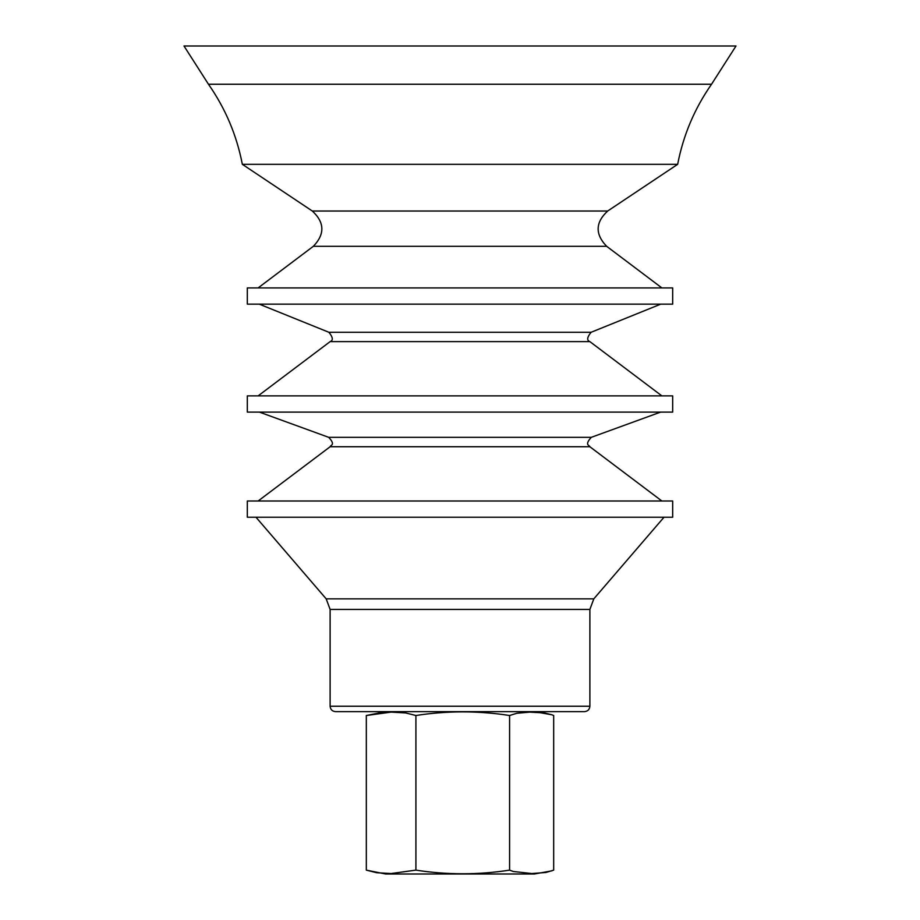 <?xml version="1.0" encoding="UTF-8"?>
<svg xmlns="http://www.w3.org/2000/svg" width="920" height="920" viewBox="0 0 920 920"><rect width="100%" height="100%" fill="white"/><g stroke="black" fill="none" stroke-linecap="round" stroke-linejoin="round"><path stroke-width="1.38" d="M589.881 706.238L330.119 706.238C330.441 709.527 332.247 711.321 335.524 711.643L584.476 711.643C587.753 711.321 589.559 709.527 589.881 706.238L589.881 609.431L593.814 598.851L664.01 517.235M396.888 711.643L534.37 711.643L551.988 714.817L544.422 712.919L529.77 712.126L516.822 713.264L509.588 715.507C478.354 710.665 447.131 710.665 415.909 715.507L405.605 712.931L391.115 712.103L366.321 715.519L385.629 711.643M247.319 517.235L672.681 517.235L672.681 500.997L247.319 500.997L247.319 517.235M247.319 412.114L672.681 412.114L672.681 395.876L247.319 395.876L247.319 412.114M247.319 304.152L672.681 304.152L672.681 287.914L247.319 287.914L247.319 304.152M661.871 287.914L606.671 246.318L313.329 246.318C325.013 234.209 324.679 222.444 312.317 211.025L242.339 164.323L677.66 164.323C683.272 135.228 694.565 108.525 711.539 84.237L736 46L184 46L208.46 84.237L711.539 84.237M506.356 874L413.643 874M551.988 870.826L534.37 874L385.629 874L366.321 870.136L376.613 872.712L391.115 873.54L415.897 870.124C447.131 874.977 478.354 874.977 509.588 870.136L513.279 871.493L531.806 873.54L546.031 872.459L553.679 870.136L553.679 715.507L551.988 714.828M366.321 870.136L366.321 715.507M415.909 870.136L415.909 715.507M509.588 870.136L509.588 715.507M330.119 706.238L330.119 609.431L589.881 609.431M330.119 609.431L326.186 598.851L593.814 598.851M258.129 500.997L330.13 446.74L589.869 446.74L661.871 500.997M330.13 446.74C330.372 445.038 336.018 445.199 328.716 437.334L591.284 437.334L660.583 412.114M258.129 395.876L330.13 341.619L589.869 341.619L661.871 395.876M330.13 341.619C333.362 340.4 332.959 337.284 328.9 332.281L591.1 332.281L660.732 304.152M312.317 211.025L607.683 211.025L677.66 164.323M326.186 598.851L255.99 517.235M589.869 446.74C589.731 445.199 583.993 445.337 591.284 437.334M328.716 437.334L259.417 412.114M589.869 341.619C586.638 340.4 587.04 337.284 591.1 332.281M328.9 332.281L259.267 304.152M313.329 246.318L258.129 287.914M606.671 246.318C594.987 234.209 595.32 222.444 607.683 211.025M242.339 164.323C236.727 135.228 225.434 108.525 208.46 84.237"/></g></svg>
